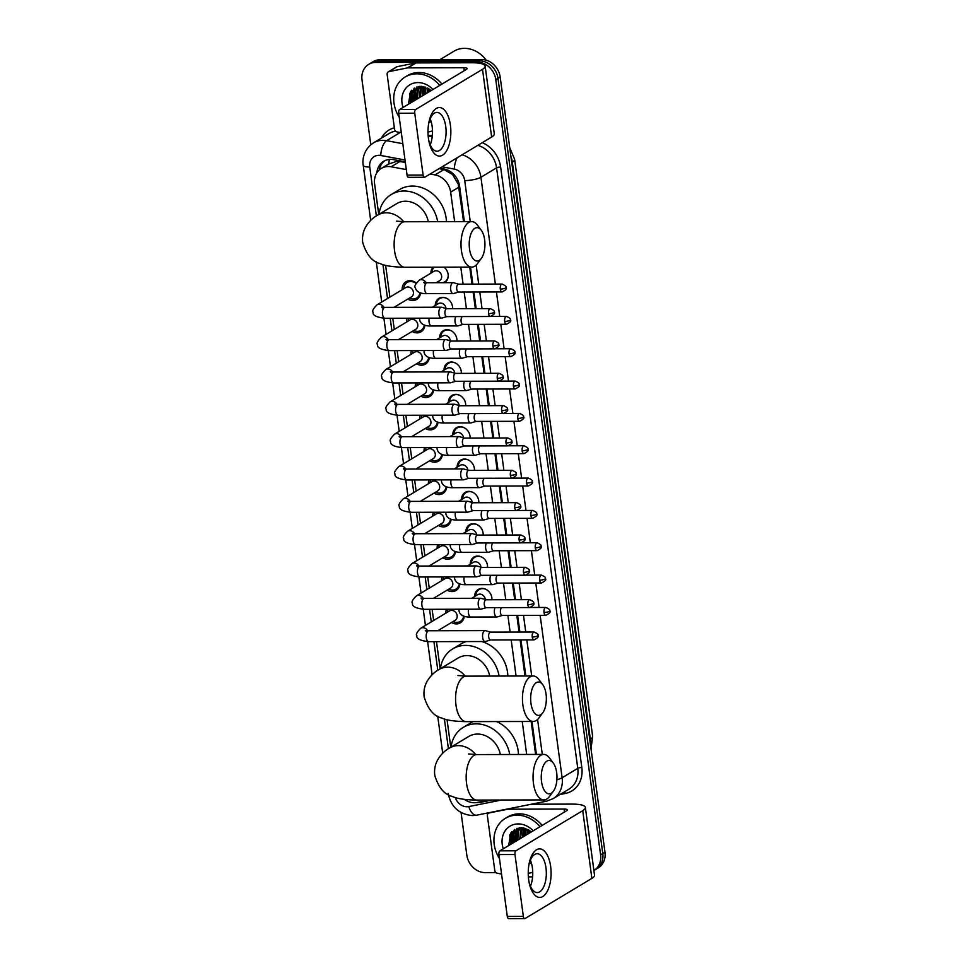 <?xml version="1.0" encoding="UTF-8"?>
<svg xmlns="http://www.w3.org/2000/svg" width="967" height="967" viewBox="0 0 967 967"><rect width="100%" height="100%" fill="white"/><g stroke="black" fill="none" stroke-linecap="round" stroke-linejoin="round"><path stroke-width="1.45" d="M474.628 596.554A9.706 8.244 59 0 1 478.278 589.411A9.706 8.244 59 0 1 482.013 588.395A9.706 8.244 59 0 1 491.901 599.758A9.102 7.724 -121 0 0 491.925 599.057M470.252 564.22A9.706 8.244 59 0 1 473.903 557.077A9.706 8.244 59 0 1 477.638 556.049A9.706 8.244 59 0 1 487.537 567.424M465.876 531.886A9.706 8.244 59 0 1 469.539 524.73A9.706 8.244 59 0 1 473.274 523.715A9.706 8.244 59 0 1 483.162 535.077A9.102 7.724 -121 0 0 483.186 534.376M461.513 499.54A9.706 8.244 59 0 1 465.163 492.396A9.706 8.244 59 0 1 468.898 491.369A9.706 8.244 59 0 1 478.786 502.743M457.137 467.206A9.706 8.244 59 0 1 460.788 460.05A9.706 8.244 59 0 1 464.523 459.035A9.706 8.244 59 0 1 474.422 470.397M452.761 434.86A9.706 8.244 59 0 1 456.412 427.716A9.706 8.244 59 0 1 460.147 426.701A9.706 8.244 59 0 1 470.047 438.063A9.102 7.724 -121 0 0 470.071 437.362M448.386 402.526A9.706 8.244 59 0 1 452.048 395.382A9.706 8.244 59 0 1 455.783 394.355A9.706 8.244 59 0 1 465.671 405.729M444.022 370.192A9.706 8.244 59 0 1 447.673 363.036A9.706 8.244 59 0 1 451.408 362.021A9.706 8.244 59 0 1 461.295 373.383M439.647 337.846A9.706 8.244 59 0 1 443.297 330.702A9.706 8.244 59 0 1 447.032 329.687A9.706 8.244 59 0 1 456.932 341.049A9.102 7.724 -121 0 0 456.956 340.348M435.271 305.512A9.706 8.244 59 0 1 438.921 298.368A9.706 8.244 59 0 1 442.668 297.34A9.706 8.244 59 0 1 452.556 308.715M444.071 267.158A9.706 8.244 59 0 1 444.554 282.666A9.706 8.244 59 0 1 444.518 282.69M464.245 616.245A10.323 8.763 59 0 1 460.389 622.821A10.323 8.763 59 0 1 456.412 623.908A10.323 8.763 59 0 1 451.504 622.482M459.869 583.899A10.323 8.763 59 0 1 456.013 590.486A10.323 8.763 59 0 1 452.048 591.574A10.323 8.763 59 0 1 447.141 590.148M455.505 551.565A10.323 8.763 59 0 1 451.649 558.14A10.323 8.763 59 0 1 447.673 559.228A10.323 8.763 59 0 1 442.765 557.802M451.13 519.219A10.323 8.763 59 0 1 447.274 525.806A10.323 8.763 59 0 1 443.297 526.894A10.323 8.763 59 0 1 438.389 525.468M446.754 486.885A10.323 8.763 59 0 1 442.898 493.472A10.323 8.763 59 0 1 438.921 494.56A10.323 8.763 59 0 1 434.014 493.134M442.378 454.55A10.323 8.763 59 0 1 438.535 461.126A10.323 8.763 59 0 1 434.558 462.214A10.323 8.763 59 0 1 429.65 460.788M438.015 422.204A10.323 8.763 59 0 1 434.159 428.792A10.323 8.763 59 0 1 430.182 429.88A10.323 8.763 59 0 1 425.275 428.454M433.639 389.87A10.323 8.763 59 0 1 429.783 396.458A10.323 8.763 59 0 1 425.806 397.534A10.323 8.763 59 0 1 420.899 396.119M429.263 357.536A10.323 8.763 59 0 1 425.407 364.112A10.323 8.763 59 0 1 421.443 365.2A10.323 8.763 59 0 1 416.523 363.773M424.888 325.19A10.323 8.763 59 0 1 421.044 331.778A10.323 8.763 59 0 1 417.067 332.866A10.323 8.763 59 0 1 412.16 331.439M402.163 289.737A10.323 8.763 59 0 1 406.031 281.735A10.323 8.763 59 0 1 410.008 280.648A10.323 8.763 59 0 1 416.197 282.98M420.524 292.856A10.323 8.763 59 0 1 416.668 299.444A10.323 8.763 59 0 1 412.691 300.519A10.323 8.763 59 0 1 407.784 299.105M405.342 162.383L397.195 161.175L388.722 164.027M406.321 169.588L391.139 166.771A18.204 15.448 -121 0 0 388.311 166.517A18.204 15.448 -121 0 0 381.3 168.427A18.204 15.448 -121 0 0 374.628 184.068L378.738 214.444M463.568 221.612L458.298 184.262L452.556 174.495L443.986 169.539L439.091 168.633M535.609 754.441L531.149 721.467M525.008 675.993L520.125 639.924M519.061 632.043L516.813 615.399M514.686 599.697L512.437 583.065M510.31 567.363L508.062 550.731M505.946 535.029L503.698 518.385M501.571 502.683L499.323 486.05M497.195 470.349L494.947 453.716M492.832 438.003L490.583 421.37M488.456 405.669L486.208 389.036M484.08 373.335L481.832 356.69M479.705 340.988L477.456 324.356M475.341 308.654L473.093 292.022M472.017 284.129L469.72 267.097M454.635 221.636L450.646 192.119A18.204 15.448 -121 0 0 435.053 174.906L430.158 174M526.677 754.465L522.228 721.491M516.076 676.006L511.192 639.949M510.129 632.055L507.88 615.423M505.753 599.721L503.505 583.089M501.389 567.387L499.141 550.743M497.014 535.041L494.766 518.409M492.638 502.707L490.39 486.075M488.275 470.373L486.014 453.728M483.899 438.027L481.651 421.394M479.523 405.693L477.275 389.06M475.148 373.359L472.899 356.714M470.784 341.013L468.536 324.38M466.408 308.678L464.16 292.034M463.096 284.153L460.788 267.122M464.365 799.371A18.204 15.448 -121 0 0 477.082 802.477L489.229 800.047M385.615 265.321L389.906 297.099M392.771 318.264L394.282 329.445M397.147 350.598L398.658 361.779M401.523 382.932L403.034 394.113M405.886 415.278L407.397 426.459M410.262 447.612L411.773 458.793M414.638 479.946L416.148 491.127M419.001 512.292L420.512 523.473M423.377 544.626L424.888 555.807M427.752 576.973L429.263 588.141M432.128 609.307L433.639 620.488M436.492 641.641L440.166 668.813M447.044 719.69L450.779 747.273M430.907 273.178A9.706 8.244 59 0 1 433.095 267.182M406.527 322.084A10.323 8.763 59 0 1 407.071 318.228M410.902 354.418A10.323 8.763 59 0 1 411.446 350.562M415.278 386.752A10.323 8.763 59 0 1 415.81 382.896M419.654 419.098A10.323 8.763 59 0 1 420.186 415.242M424.017 451.432A10.323 8.763 59 0 1 424.561 447.576M428.393 483.766A10.323 8.763 59 0 1 428.937 479.922M432.769 516.112A10.323 8.763 59 0 1 433.301 512.256M437.144 548.446A10.323 8.763 59 0 1 437.676 544.59M441.508 580.792A10.323 8.763 59 0 1 442.052 576.936M445.884 613.126A10.323 8.763 59 0 1 446.428 609.27M602.779 853.523A18.204 15.448 59 0 1 596.107 869.164A18.204 15.448 59 0 0 602.779 853.523L497.981 78.327L602.779 853.523L604.979 852.205A18.204 15.448 59 0 1 598.307 867.834L593.907 870.481A18.204 15.448 59 0 1 593.895 870.493A18.204 15.448 59 0 0 600.592 854.84L602.779 853.523M370.784 144.796L362.021 79.983A18.204 15.448 59 0 1 368.693 64.342A18.204 15.448 59 0 1 375.704 62.432L477.36 62.178L479.559 60.861A18.204 15.448 59 0 1 497.981 78.327A18.204 15.448 59 0 0 479.559 60.861L377.904 61.102L479.559 60.861L481.759 59.531A18.204 15.448 59 0 1 500.169 77.009L604.979 852.205M368.693 64.342L370.893 63.024A18.204 15.448 59 0 1 377.904 61.102A18.204 15.448 59 0 0 370.893 63.024L373.093 61.695A18.204 15.448 59 0 1 380.091 59.785L481.759 59.531M405.27 161.815L393.496 159.64A18.204 15.448 -121 0 0 390.668 159.374A18.204 15.448 -121 0 0 383.669 161.296A18.204 15.448 -121 0 0 376.888 172.755M379.294 169.914A18.204 15.448 59 0 1 384.793 160.679M511.458 843.889A24.26 20.597 59 0 1 509.79 834.726A24.26 20.597 59 0 0 511.458 843.889M411.229 102.55A24.26 20.597 59 0 1 409.549 93.388A24.26 20.597 59 0 0 411.229 102.55M477.36 62.178A18.204 15.448 59 0 1 495.781 79.657L600.592 854.84M495.998 872.609L485.241 872.645A18.204 15.448 59 0 1 466.831 855.166L461.066 812.546M513.235 833.832L513.634 842.571A24.26 20.597 59 0 1 512.22 836.878M512.063 835.415A24.26 20.597 59 0 1 512.063 831.463M412.994 92.494L413.405 101.245A24.26 20.597 59 0 1 411.99 95.552M411.833 94.077A24.26 20.597 59 0 1 411.833 90.136M464.378 221.612L459.591 186.196A18.204 15.448 -121 0 0 443.998 168.983L439.792 168.21M536.419 754.441L531.971 721.467M525.818 675.981L520.935 639.924M519.871 632.043L517.623 615.399M515.508 599.697L513.259 583.065M511.132 567.363L508.884 550.719M506.756 535.017L504.508 518.385M502.381 502.683L500.132 486.05M498.017 470.349L495.769 453.704M493.641 438.003L491.393 421.37M489.266 405.669L487.017 389.036M484.902 373.335L482.642 356.69M480.526 340.988L478.278 324.356M476.151 308.654L473.903 292.022M472.839 284.129L470.53 267.097M476.453 802.598A18.204 15.448 -121 0 0 480.394 802.368L491.998 800.047M428.441 138.414A24.26 11.435 -90.1 0 1 428.828 122.652A24.26 11.435 -90.1 0 1 440.021 107.591A24.26 11.435 -90.1 0 1 450.417 125.214A24.26 11.435 -90.1 0 1 443.212 154.744A24.26 11.435 -90.1 0 1 428.865 141.037A24.26 11.435 -90.1 0 1 428.441 138.414M428.695 140.058A19.413 9.15 89.9 0 0 437.011 151.227A19.413 9.15 89.9 0 0 445.751 126.532A19.413 9.15 89.9 0 0 436.915 112.414A19.413 9.15 89.9 0 0 428.647 123.631M430.134 118.832A19.413 9.15 -90.1 0 1 432.176 126.568A19.413 9.15 -90.1 0 1 430.194 144.845M401.329 132.709L397.135 131.935A3.034 2.575 -121 0 1 394.524 129.07L387.151 74.483A3.034 2.575 -121 0 1 388.263 71.884L396.506 66.928A3.034 2.575 59 0 1 397.219 66.65L415.677 62.964A3.034 2.575 59 0 1 416.136 62.915L472.089 62.77A24.26 5.802 172.3 0 1 485.144 66.131A24.26 5.802 172.3 0 1 482.497 69.322L415.725 109.452A3.034 1.426 89.9 0 0 414.746 113.199L398.694 113.236A3.034 1.426 -90.1 0 1 399.673 109.489L466.445 69.37A6.068 1.45 -7.7 0 0 467.109 68.572A6.068 1.45 -7.7 0 0 463.846 67.726L407.893 67.871A3.034 2.575 -121 0 0 407.445 67.908L388.976 71.606A3.034 2.575 -121 0 0 388.263 71.884M485.144 66.131L494.294 133.845A24.26 5.802 172.3 0 1 491.647 137.036L424.888 177.166A3.034 1.426 89.9 0 1 424.501 177.275A3.034 1.426 89.9 0 1 423.111 175.075L414.746 113.199M408.836 177.203A3.034 1.426 -90.1 0 1 408.449 177.312A3.034 1.426 -90.1 0 1 407.059 175.112L398.694 113.236M432.37 135.537L428.139 135.549M439.937 59.64L453.946 51.215A27.294 23.172 59 0 1 464.45 48.35A27.294 23.172 59 0 1 486.208 60.184M399.226 117.176A30.328 25.746 59 0 1 405.125 77.022A30.328 25.746 59 0 1 416.801 73.83A30.328 25.746 59 0 1 439.743 85.41M405.125 77.022L407.325 75.692A30.328 25.746 59 0 1 419.001 72.513A30.328 25.746 59 0 1 441.943 84.093M431.137 90.584L421.177 86.365L410.6 91.623L408.4 104.255M403.058 107.458A21.238 18.022 59 0 1 417.986 82.582A21.238 18.022 59 0 1 432.974 89.484M431.113 121.54A21.238 18.022 59 0 1 428.913 122.519M418.929 86.498L412.788 92.977L412.002 102.079M419.436 86.426L417.115 87.501L412.099 93.388L411.313 102.49M418.916 86.619L415.532 91.321L414.758 100.435M418.542 86.776L414.843 91.744L414.069 100.846M420.282 86.365L418.276 89.677L417.502 98.779M419.944 86.389L417.599 90.088L416.813 99.19M421.842 86.389L420.246 97.123M421.431 86.365L420.343 88.432L419.557 97.546M423.667 86.655L422.99 95.479M423.183 86.559L422.313 95.89M425.734 87.26L425.746 93.823M425.19 87.066L425.057 94.234M428.163 88.396L428.49 92.179M427.511 88.033L427.801 92.59M430.375 89.919L430.557 90.934M432.515 130.847A30.328 25.746 59 0 1 427.994 131.971M429.022 88.928L429.553 91.539M416.656 87.054L416.209 88.106M416.148 88.287L415.556 90.282M415.242 92.095L415.81 99.794M414.106 88.275L412.812 91.938M412.498 93.739L413.066 101.45M410.685 91.502L410.31 103.094M429.433 89.206L429.892 91.333M423.86 86.704L424.392 94.633M416.946 86.957L416.572 87.852M416.535 87.973L416.052 89.496M415.75 90.85L416.148 99.589M414.456 88.07L413.296 91.152M411.205 90.825L410.661 102.889M469.515 248.87A16.681 7.857 89.9 0 0 481.312 258.419A16.681 7.857 89.9 0 0 484.636 239.792A16.681 7.857 89.9 0 0 481.24 230.219A16.681 7.857 89.9 0 0 472.343 230.968A16.681 7.857 89.9 0 0 469.515 248.87M481.312 258.419L477.505 263.556A22.749 10.722 -90.1 0 1 471.775 267.097A22.749 10.722 -90.1 0 1 461.416 250.538A22.749 10.722 -90.1 0 1 471.666 221.6A22.749 10.722 -90.1 0 1 477.408 225.106L481.24 230.219M428.296 221.697A22.749 19.316 -121 0 0 405.499 201.233A22.749 19.316 -121 0 0 396.748 203.626L377.505 215.182C372.549 217.95 368.536 221.999 365.453 227.354C362.976 232.056 362.057 237.12 362.722 242.524C366.493 254.732 372.283 261.743 380.091 263.568C384.745 265.816 393.013 267.049 404.895 267.255L471.775 267.097M378.979 214.299A33.361 28.321 59 0 1 391.272 194.524A33.361 28.321 59 0 1 404.121 191.019A33.361 28.321 59 0 1 437.676 221.685M391.272 194.524L399.516 189.568A33.361 28.321 59 0 1 412.365 186.063A33.361 28.321 59 0 1 446.428 221.661M530.956 703.251A16.681 7.857 89.9 0 0 542.741 712.8A16.681 7.857 89.9 0 0 546.065 694.161A16.681 7.857 89.9 0 0 542.668 684.588A16.681 7.857 89.9 0 0 533.772 685.349A16.681 7.857 89.9 0 0 530.956 703.251M542.741 712.8L538.933 717.937A22.749 10.722 -90.1 0 1 533.216 721.467A22.749 10.722 -90.1 0 1 522.857 704.907A22.749 10.722 -90.1 0 1 533.107 675.969A22.749 10.722 -90.1 0 1 538.837 679.475L542.668 684.588M489.737 676.078A22.749 19.316 -121 0 0 466.94 655.602A22.749 19.316 -121 0 0 458.177 657.995L438.945 669.551C433.978 672.319 429.964 676.38 426.882 681.723C424.404 686.437 423.498 691.49 424.15 696.905C427.934 709.101 433.724 716.112 441.52 717.937C446.186 720.197 454.454 721.418 466.336 721.636L533.216 721.467M440.42 668.668A33.361 28.321 59 0 1 452.713 648.893A33.361 28.321 59 0 1 465.55 645.388A33.361 28.321 59 0 1 499.105 676.054M452.713 648.893L460.957 643.937A33.361 28.321 59 0 1 466.251 641.568M481.639 641.532A33.361 28.321 59 0 1 507.868 676.03M541.556 781.699A16.681 7.857 89.9 0 0 553.354 791.248A16.681 7.857 89.9 0 0 556.678 772.621A16.681 7.857 89.9 0 0 553.281 763.048A16.681 7.857 89.9 0 0 544.385 763.797A16.681 7.857 89.9 0 0 541.556 781.699M553.354 791.248L549.546 796.385A22.749 10.722 -90.1 0 1 543.817 799.914A22.749 10.722 -90.1 0 1 533.458 783.367A22.749 10.722 -90.1 0 1 543.708 754.417A22.749 10.722 -90.1 0 1 549.449 757.923L553.281 763.048M500.338 754.526A22.749 19.316 -121 0 0 477.541 734.062A22.749 19.316 -121 0 0 468.79 736.443L449.546 748.011C444.59 750.767 440.565 754.828 437.495 760.183C435.017 764.885 434.098 769.95 434.763 775.353C438.535 787.549 444.324 794.56 452.133 796.385C456.787 798.645 465.054 799.878 476.936 800.084L543.817 799.914M451.021 747.116A33.361 28.321 59 0 1 463.314 727.353A33.361 28.321 59 0 1 476.163 723.848A33.361 28.321 59 0 1 509.718 754.502M463.314 727.353L471.558 722.397A33.361 28.321 59 0 1 472.972 721.612M496.567 721.551A33.361 28.321 59 0 1 518.469 754.49M415.955 283.391A9.102 7.724 -121 0 0 410.721 281.506A9.102 7.724 -121 0 0 407.216 282.461A9.102 7.724 -121 0 0 403.795 288.758M409.416 298.126A9.102 7.724 -121 0 0 413.078 299.008A9.102 7.724 -121 0 0 416.584 298.054A9.102 7.724 -121 0 0 419.944 292.65M394.077 307.337L411.41 296.917A5.464 4.63 -121 0 0 413.114 291.007A5.464 4.63 -121 0 0 407.893 286.981A5.464 4.63 -121 0 0 405.789 287.562L376.997 304.859A5.464 4.63 -121 0 1 379.1 304.291A5.464 4.63 -121 0 1 383.887 307.337M446.875 308.727L441.738 307.264A5.464 2.575 89.9 0 0 441.387 307.216A5.464 2.575 89.9 0 0 440.698 307.421A5.464 2.575 89.9 0 0 438.933 314.166A5.464 2.575 89.9 0 0 441.423 318.143A5.464 2.575 89.9 0 0 441.762 318.095L446.887 316.608M446.996 308.763A3.941 1.861 89.9 0 0 446.742 308.727A3.941 1.861 89.9 0 0 446.246 308.872A3.941 1.861 89.9 0 0 444.965 313.743A3.941 1.861 89.9 0 0 446.766 316.608A3.941 1.861 89.9 0 0 447.008 316.572M408.739 318.216A9.102 7.724 -121 0 0 408.159 321.104M413.791 330.46A9.102 7.724 -121 0 0 417.454 331.355A9.102 7.724 -121 0 0 420.959 330.4A9.102 7.724 -121 0 0 424.308 324.997M398.452 339.671L415.786 329.251A5.464 4.63 -121 0 0 417.49 323.341A5.464 4.63 -121 0 0 412.268 319.328A5.464 4.63 -121 0 0 410.165 319.896L381.361 337.205A5.464 4.63 -121 0 1 383.464 336.625A5.464 4.63 -121 0 1 388.263 339.683M451.238 341.061L446.101 339.61A5.464 2.575 89.9 0 0 445.763 339.562A5.464 2.575 89.9 0 0 445.062 339.768A5.464 2.575 89.9 0 0 443.309 346.5A5.464 2.575 89.9 0 0 445.787 350.477A5.464 2.575 89.9 0 0 446.138 350.429L451.263 348.954M451.371 341.097A3.941 1.861 89.9 0 0 451.118 341.061A3.941 1.861 89.9 0 0 450.61 341.206A3.941 1.861 89.9 0 0 449.341 346.077A3.941 1.861 89.9 0 0 451.142 348.954A3.941 1.861 89.9 0 0 451.384 348.918M413.102 350.562A9.102 7.724 -121 0 0 412.534 353.438M418.155 362.794A9.102 7.724 -121 0 0 421.83 363.689A9.102 7.724 -121 0 0 425.335 362.734A9.102 7.724 -121 0 0 428.683 357.331M402.816 372.017L420.162 361.598A5.464 4.63 -121 0 0 421.866 355.687A5.464 4.63 -121 0 0 416.632 351.662A5.464 4.63 -121 0 0 414.529 352.242L385.736 369.539A5.464 4.63 -121 0 1 387.84 368.971A5.464 4.63 -121 0 1 392.626 372.017M455.614 373.407L450.477 371.944A5.464 2.575 89.9 0 0 450.138 371.896A5.464 2.575 89.9 0 0 449.437 372.102A5.464 2.575 89.9 0 0 447.673 378.846A5.464 2.575 89.9 0 0 450.163 382.823A5.464 2.575 89.9 0 0 450.501 382.763L455.638 381.288M455.735 373.431A3.941 1.861 89.9 0 0 455.493 373.407A3.941 1.861 89.9 0 0 454.986 373.552A3.941 1.861 89.9 0 0 453.716 378.423A3.941 1.861 89.9 0 0 455.505 381.288A3.941 1.861 89.9 0 0 455.759 381.252M417.478 382.896A9.102 7.724 -121 0 0 416.91 385.773M422.531 395.14A9.102 7.724 -121 0 0 426.205 396.035A9.102 7.724 -121 0 0 429.699 395.068A9.102 7.724 -121 0 0 433.059 389.677M407.192 404.351L424.525 393.932A5.464 4.63 -121 0 0 426.242 388.021A5.464 4.63 -121 0 0 421.008 383.996A5.464 4.63 -121 0 0 418.904 384.576L390.112 401.873A5.464 4.63 -121 0 1 392.215 401.305A5.464 4.63 -121 0 1 397.002 404.351M459.99 405.741L454.853 404.291A5.464 2.575 89.9 0 0 454.502 404.242A5.464 2.575 89.9 0 0 453.813 404.448A5.464 2.575 89.9 0 0 452.048 411.18A5.464 2.575 89.9 0 0 454.538 415.157A5.464 2.575 89.9 0 0 454.877 415.109L460.002 413.622M460.111 405.777A3.941 1.861 89.9 0 0 459.857 405.741A3.941 1.861 89.9 0 0 459.361 405.886A3.941 1.861 89.9 0 0 458.08 410.757A3.941 1.861 89.9 0 0 459.881 413.622A3.941 1.861 89.9 0 0 460.135 413.586M421.854 415.242A9.102 7.724 -121 0 0 421.274 418.119M426.906 427.474A9.102 7.724 -121 0 0 430.569 428.369A9.102 7.724 -121 0 0 434.074 427.414A9.102 7.724 -121 0 0 437.435 422.011M411.567 436.685L428.901 426.278A5.464 4.63 -121 0 0 430.605 420.355A5.464 4.63 -121 0 0 425.383 416.342A5.464 4.63 -121 0 0 423.28 416.91L394.488 434.219A5.464 4.63 -121 0 1 396.579 433.639A5.464 4.63 -121 0 1 401.378 436.697M464.353 438.075L459.228 436.625A5.464 2.575 89.9 0 0 458.878 436.576A5.464 2.575 89.9 0 0 458.189 436.782A5.464 2.575 89.9 0 0 456.424 443.527A5.464 2.575 89.9 0 0 458.902 447.491A5.464 2.575 89.9 0 0 459.252 447.443L464.378 445.968M464.486 438.111A3.941 1.861 89.9 0 0 464.233 438.075A3.941 1.861 89.9 0 0 463.737 438.232A3.941 1.861 89.9 0 0 462.456 443.091A3.941 1.861 89.9 0 0 464.257 445.968A3.941 1.861 89.9 0 0 464.498 445.932M426.229 447.576A9.102 7.724 -121 0 0 425.649 450.453M431.27 459.808A9.102 7.724 -121 0 0 434.945 460.703A9.102 7.724 -121 0 0 438.45 459.748A9.102 7.724 -121 0 0 441.798 454.345M415.943 469.031L433.276 458.612A5.464 4.63 -121 0 0 434.981 452.701A5.464 4.63 -121 0 0 429.759 448.676A5.464 4.63 -121 0 0 427.656 449.256L398.851 466.553A5.464 4.63 -121 0 1 400.954 465.985A5.464 4.63 -121 0 1 405.741 469.031M468.729 470.421L463.592 468.959A5.464 2.575 89.9 0 0 463.253 468.91A5.464 2.575 89.9 0 0 462.552 469.116A5.464 2.575 89.9 0 0 460.788 475.861A5.464 2.575 89.9 0 0 463.278 479.837A5.464 2.575 89.9 0 0 463.628 479.789L468.753 478.302M468.85 470.458A3.941 1.861 89.9 0 0 468.608 470.421A3.941 1.861 89.9 0 0 468.101 470.566A3.941 1.861 89.9 0 0 466.831 475.438A3.941 1.861 89.9 0 0 468.62 478.302A3.941 1.861 89.9 0 0 468.874 478.266M430.593 479.91A9.102 7.724 -121 0 0 430.025 482.787M435.646 492.155A9.102 7.724 -121 0 0 439.32 493.049A9.102 7.724 -121 0 0 442.826 492.082A9.102 7.724 -121 0 0 446.174 486.691M420.307 501.365L437.652 490.946A5.464 4.63 -121 0 0 439.356 485.035A5.464 4.63 -121 0 0 434.123 481.022A5.464 4.63 -121 0 0 432.019 481.59L403.227 498.899A5.464 4.63 -121 0 1 405.33 498.319A5.464 4.63 -121 0 1 410.117 501.365M473.105 502.755L467.968 501.305A5.464 2.575 89.9 0 0 467.629 501.257A5.464 2.575 89.9 0 0 466.928 501.462A5.464 2.575 89.9 0 0 465.163 508.195A5.464 2.575 89.9 0 0 467.653 512.172A5.464 2.575 89.9 0 0 467.992 512.123L473.129 510.636M473.226 502.792A3.941 1.861 89.9 0 0 472.984 502.755A3.941 1.861 89.9 0 0 472.476 502.9A3.941 1.861 89.9 0 0 471.207 507.772A3.941 1.861 89.9 0 0 472.996 510.636A3.941 1.861 89.9 0 0 473.25 510.6M434.969 512.256A9.102 7.724 -121 0 0 434.401 515.133M440.021 524.489A9.102 7.724 -121 0 0 443.684 525.383A9.102 7.724 -121 0 0 447.189 524.428A9.102 7.724 -121 0 0 450.549 519.025M424.682 533.711L442.016 523.292A5.464 4.63 -121 0 0 443.732 517.369A5.464 4.63 -121 0 0 438.498 513.356A5.464 4.63 -121 0 0 436.395 513.924L407.603 531.234A5.464 4.63 -121 0 1 409.706 530.653A5.464 4.63 -121 0 1 414.492 533.711M477.48 535.089L472.343 533.639A5.464 2.575 89.9 0 0 471.993 533.591A5.464 2.575 89.9 0 0 471.304 533.796A5.464 2.575 89.9 0 0 469.539 540.541A5.464 2.575 89.9 0 0 472.029 544.506A5.464 2.575 89.9 0 0 472.367 544.457L477.493 542.983M477.601 535.126A3.941 1.861 89.9 0 0 477.347 535.089A3.941 1.861 89.9 0 0 476.852 535.247A3.941 1.861 89.9 0 0 475.571 540.106A3.941 1.861 89.9 0 0 477.372 542.983A3.941 1.861 89.9 0 0 477.613 542.946M439.344 544.59A9.102 7.724 -121 0 0 438.764 547.467M444.397 556.823A9.102 7.724 -121 0 0 448.059 557.717A9.102 7.724 -121 0 0 451.565 556.762A9.102 7.724 -121 0 0 454.913 551.359M429.058 566.046L446.391 555.626A5.464 4.63 -121 0 0 448.096 549.715A5.464 4.63 -121 0 0 442.874 545.69A5.464 4.63 -121 0 0 440.771 546.27L411.966 563.568A5.464 4.63 -121 0 1 414.069 562.999A5.464 4.63 -121 0 1 418.868 566.046M481.844 567.436L476.719 565.973A5.464 2.575 89.9 0 0 476.368 565.925A5.464 2.575 89.9 0 0 475.667 566.13A5.464 2.575 89.9 0 0 473.915 572.875A5.464 2.575 89.9 0 0 476.393 576.852A5.464 2.575 89.9 0 0 476.743 576.803L481.868 575.317M481.977 567.472A3.941 1.861 89.9 0 0 481.723 567.436A3.941 1.861 89.9 0 0 481.215 567.581A3.941 1.861 89.9 0 0 479.946 572.452A3.941 1.861 89.9 0 0 481.747 575.317A3.941 1.861 89.9 0 0 481.989 575.28M443.708 576.924A9.102 7.724 -121 0 0 443.14 579.813M448.761 589.169A9.102 7.724 -121 0 0 452.435 590.063A9.102 7.724 -121 0 0 455.94 589.108A9.102 7.724 -121 0 0 459.289 583.705M433.421 598.38L450.767 587.96A5.464 4.63 -121 0 0 452.471 582.049A5.464 4.63 -121 0 0 447.238 578.036A5.464 4.63 -121 0 0 445.146 578.604L416.342 595.914A5.464 4.63 -121 0 1 418.445 595.334A5.464 4.63 -121 0 1 423.232 598.38M486.22 599.77L481.082 598.319A5.464 2.575 89.9 0 0 480.744 598.271A5.464 2.575 89.9 0 0 480.043 598.476A5.464 2.575 89.9 0 0 478.278 605.209A5.464 2.575 89.9 0 0 480.768 609.186A5.464 2.575 89.9 0 0 481.107 609.137L486.244 607.663M486.341 599.806A3.941 1.861 89.9 0 0 486.099 599.77A3.941 1.861 89.9 0 0 485.591 599.915A3.941 1.861 89.9 0 0 484.322 604.786A3.941 1.861 89.9 0 0 486.111 607.663A3.941 1.861 89.9 0 0 486.365 607.627M448.084 609.27A9.102 7.724 -121 0 0 447.516 612.147M453.136 621.503A9.102 7.724 -121 0 0 456.811 622.397A9.102 7.724 -121 0 0 460.304 621.443A9.102 7.724 -121 0 0 463.664 616.039M437.797 630.726L455.143 620.306A5.464 4.63 -121 0 0 456.847 614.396A5.464 4.63 -121 0 0 451.613 610.37A5.464 4.63 -121 0 0 449.51 610.939L420.718 628.248A5.464 4.63 -121 0 1 422.821 627.68A5.464 4.63 -121 0 1 427.607 630.726M490.595 632.104L485.458 630.653A5.464 2.575 89.9 0 0 485.12 630.605A5.464 2.575 89.9 0 0 484.419 630.81A5.464 2.575 89.9 0 0 482.654 637.555A5.464 2.575 89.9 0 0 485.144 641.52A5.464 2.575 89.9 0 0 485.482 641.472L490.607 639.997M490.716 632.14A3.941 1.861 89.9 0 0 490.474 632.104A3.941 1.861 89.9 0 0 489.967 632.261A3.941 1.861 89.9 0 0 488.698 637.12A3.941 1.861 89.9 0 0 490.487 639.997A3.941 1.861 89.9 0 0 490.74 639.961M434.171 267.182A9.102 7.724 -121 0 0 431.995 272.513M437.616 281.88A9.102 7.724 -121 0 0 440.215 282.69M436.238 282.702L439.622 280.672A5.464 4.63 -121 0 0 441.327 274.761A5.464 4.63 -121 0 0 436.093 270.736A5.464 4.63 -121 0 0 433.99 271.316L419.158 280.237A5.464 4.63 -121 0 1 421.261 279.656A5.464 4.63 -121 0 1 426.048 282.702M458.648 284.165L453.511 282.715A5.464 2.575 89.9 0 0 453.16 282.666A5.464 2.575 89.9 0 0 452.471 282.872A5.464 2.575 89.9 0 0 450.707 289.604A5.464 2.575 89.9 0 0 453.185 293.581A5.464 2.575 89.9 0 0 453.535 293.533L458.66 292.058M458.769 284.201A3.941 1.861 89.9 0 0 458.515 284.165A3.941 1.861 89.9 0 0 458.02 284.322A3.941 1.861 89.9 0 0 456.738 289.181A3.941 1.861 89.9 0 0 458.539 292.058A3.941 1.861 89.9 0 0 458.781 292.022M442.33 282.69A9.102 7.724 -121 0 0 444.796 281.808A9.102 7.724 -121 0 0 448.204 275.668M446.814 298.416A9.102 7.724 -121 0 0 443.297 297.594A9.102 7.724 -121 0 0 439.792 298.549A9.102 7.724 -121 0 0 436.371 304.859M446.017 308.485A5.464 4.63 -121 0 0 440.468 303.082A5.464 4.63 -121 0 0 438.365 303.65L432.394 307.24M455.723 316.584A5.464 2.575 89.9 0 0 455.07 321.951A5.464 2.575 89.9 0 0 457.56 325.927A5.464 2.575 89.9 0 0 457.911 325.867L463.036 324.392M462.552 316.572A3.941 1.861 89.9 0 0 462.383 316.656A3.941 1.861 89.9 0 0 461.114 321.527A3.941 1.861 89.9 0 0 462.915 324.392A3.941 1.861 89.9 0 0 463.157 324.356M452.52 308.715A9.102 7.724 -121 0 0 452.58 308.014M451.19 330.762A9.102 7.724 -121 0 0 447.661 329.94A9.102 7.724 -121 0 0 444.167 330.895A9.102 7.724 -121 0 0 440.734 337.193M450.38 340.819A5.464 4.63 -121 0 0 444.844 335.416A5.464 4.63 -121 0 0 442.741 335.996L436.77 339.586M460.099 348.93A5.464 2.575 89.9 0 0 459.446 354.285A5.464 2.575 89.9 0 0 461.936 358.261A5.464 2.575 89.9 0 0 462.274 358.213L467.412 356.726M466.928 348.906A3.941 1.861 89.9 0 0 466.759 348.99A3.941 1.861 89.9 0 0 465.49 353.862A3.941 1.861 89.9 0 0 467.279 356.726A3.941 1.861 89.9 0 0 467.532 356.69M455.566 363.096A9.102 7.724 -121 0 0 452.036 362.274A9.102 7.724 -121 0 0 448.531 363.229A9.102 7.724 -121 0 0 445.11 369.527M454.756 373.153A5.464 4.63 -121 0 0 449.208 367.762A5.464 4.63 -121 0 0 447.117 368.33L441.133 371.92M464.474 381.264A5.464 2.575 89.9 0 0 463.822 386.631A5.464 2.575 89.9 0 0 466.312 390.595A5.464 2.575 89.9 0 0 466.65 390.547L471.775 389.072M471.304 381.252A3.941 1.861 89.9 0 0 471.134 381.336A3.941 1.861 89.9 0 0 469.853 386.196A3.941 1.861 89.9 0 0 471.654 389.072A3.941 1.861 89.9 0 0 471.908 389.036M461.271 373.383A9.102 7.724 -121 0 0 461.319 372.694M459.929 395.43A9.102 7.724 -121 0 0 456.412 394.609A9.102 7.724 -121 0 0 452.907 395.563A9.102 7.724 -121 0 0 449.486 401.873M459.132 405.499A5.464 4.63 -121 0 0 453.583 400.096A5.464 4.63 -121 0 0 451.48 400.664L445.509 404.254M468.85 413.61A5.464 2.575 89.9 0 0 468.197 418.965A5.464 2.575 89.9 0 0 470.675 422.942A5.464 2.575 89.9 0 0 471.026 422.893L476.151 421.407M475.667 413.586A3.941 1.861 89.9 0 0 475.498 413.671A3.941 1.861 89.9 0 0 474.229 418.542A3.941 1.861 89.9 0 0 476.03 421.407A3.941 1.861 89.9 0 0 476.272 421.37M465.635 405.729A9.102 7.724 -121 0 0 465.695 405.028M464.305 427.777A9.102 7.724 -121 0 0 460.775 426.955A9.102 7.724 -121 0 0 457.282 427.91A9.102 7.724 -121 0 0 453.861 434.207M463.507 437.833A5.464 4.63 -121 0 0 457.959 432.43A5.464 4.63 -121 0 0 455.856 433.011L449.885 436.601M473.214 445.944A5.464 2.575 89.9 0 0 472.561 451.299A5.464 2.575 89.9 0 0 475.051 455.276A5.464 2.575 89.9 0 0 475.401 455.227L480.526 453.741M480.043 445.932A3.941 1.861 89.9 0 0 479.874 446.005A3.941 1.861 89.9 0 0 478.605 450.876A3.941 1.861 89.9 0 0 480.394 453.741A3.941 1.861 89.9 0 0 480.647 453.704M468.681 460.111A9.102 7.724 -121 0 0 465.151 459.289A9.102 7.724 -121 0 0 461.646 460.244A9.102 7.724 -121 0 0 458.225 466.553M467.871 470.18A5.464 4.63 -121 0 0 462.335 464.776A5.464 4.63 -121 0 0 460.232 465.345L454.26 468.935M477.589 478.278A5.464 2.575 89.9 0 0 476.936 483.645A5.464 2.575 89.9 0 0 479.427 487.61A5.464 2.575 89.9 0 0 479.765 487.561L484.89 486.087M484.419 478.266A3.941 1.861 89.9 0 0 484.249 478.351A3.941 1.861 89.9 0 0 482.98 483.21A3.941 1.861 89.9 0 0 484.769 486.087A3.941 1.861 89.9 0 0 485.023 486.05M474.386 470.397A9.102 7.724 -121 0 0 474.446 469.708M473.044 492.445A9.102 7.724 -121 0 0 469.527 491.623A9.102 7.724 -121 0 0 466.021 492.578A9.102 7.724 -121 0 0 462.601 498.887M472.247 502.514A5.464 4.63 -121 0 0 466.698 497.111A5.464 4.63 -121 0 0 464.595 497.691L458.624 501.269M481.965 510.624A5.464 2.575 89.9 0 0 481.312 515.979A5.464 2.575 89.9 0 0 483.802 519.956A5.464 2.575 89.9 0 0 484.141 519.908L489.266 518.421M488.782 510.6A3.941 1.861 89.9 0 0 488.625 510.685A3.941 1.861 89.9 0 0 487.344 515.556A3.941 1.861 89.9 0 0 489.145 518.421A3.941 1.861 89.9 0 0 489.387 518.385M478.75 502.743A9.102 7.724 -121 0 0 478.81 502.042M477.42 524.791A9.102 7.724 -121 0 0 473.903 523.969A9.102 7.724 -121 0 0 470.397 524.924A9.102 7.724 -121 0 0 466.976 531.221M476.622 534.848A5.464 4.63 -121 0 0 471.074 529.445A5.464 4.63 -121 0 0 468.971 530.025L463 533.615M486.341 542.958A5.464 2.575 89.9 0 0 485.688 548.313A5.464 2.575 89.9 0 0 488.166 552.29A5.464 2.575 89.9 0 0 488.516 552.242L493.641 550.767M493.158 542.946A3.941 1.861 89.9 0 0 492.989 543.019A3.941 1.861 89.9 0 0 491.719 547.89A3.941 1.861 89.9 0 0 493.521 550.767A3.941 1.861 89.9 0 0 493.762 550.731M481.796 557.125A9.102 7.724 -121 0 0 478.266 556.303A9.102 7.724 -121 0 0 474.773 557.258A9.102 7.724 -121 0 0 471.34 563.568M480.998 567.194A5.464 4.63 -121 0 0 475.45 561.791A5.464 4.63 -121 0 0 473.347 562.359L467.375 565.949M490.704 575.292A5.464 2.575 89.9 0 0 490.051 580.659A5.464 2.575 89.9 0 0 492.541 584.624A5.464 2.575 89.9 0 0 492.88 584.576L498.017 583.101M497.534 575.28A3.941 1.861 89.9 0 0 497.364 575.365A3.941 1.861 89.9 0 0 496.095 580.236A3.941 1.861 89.9 0 0 497.884 583.101A3.941 1.861 89.9 0 0 498.138 583.065M487.501 567.424A9.102 7.724 -121 0 0 487.561 566.722M486.171 589.459A9.102 7.724 -121 0 0 482.642 588.637A9.102 7.724 -121 0 0 479.136 589.604A9.102 7.724 -121 0 0 475.716 595.902M485.361 599.528A5.464 4.63 -121 0 0 479.813 594.125A5.464 4.63 -121 0 0 477.722 594.705L471.739 598.295M495.08 607.639A5.464 2.575 89.9 0 0 494.427 612.993A5.464 2.575 89.9 0 0 496.917 616.97A5.464 2.575 89.9 0 0 497.256 616.922L502.381 615.435M501.909 607.614A3.941 1.861 89.9 0 0 501.74 607.699A3.941 1.861 89.9 0 0 500.459 612.57A3.941 1.861 89.9 0 0 502.26 615.435A3.941 1.861 89.9 0 0 502.514 615.399M528.671 879.752A24.26 11.435 -90.1 0 1 529.058 863.978A24.26 11.435 -90.1 0 1 540.251 848.917A24.26 11.435 -90.1 0 1 550.658 866.541A24.26 11.435 -90.1 0 1 543.442 896.083A24.26 11.435 -90.1 0 1 529.106 882.363A24.26 11.435 -90.1 0 1 528.671 879.752M528.925 881.384A19.413 9.15 89.9 0 0 537.241 892.565A19.413 9.15 89.9 0 0 545.98 867.87A19.413 9.15 89.9 0 0 537.144 853.74A19.413 9.15 89.9 0 0 528.876 864.957M530.363 860.159A19.413 9.15 -90.1 0 1 532.406 867.907A19.413 9.15 -90.1 0 1 530.436 886.183M501.559 874.047L497.364 873.261A3.034 2.575 -121 0 1 494.766 870.397L487.38 815.822A3.034 2.575 -121 0 1 488.492 813.211L489.507 812.606M531.463 804.206L572.319 804.109A24.26 5.802 172.3 0 1 585.373 807.457A24.26 5.802 172.3 0 1 582.726 810.66L515.955 850.779A3.034 1.426 89.9 0 0 514.976 854.526L498.924 854.562A3.034 1.426 -90.1 0 1 499.903 850.827L566.674 810.697A6.068 1.45 -7.7 0 0 567.339 809.899A6.068 1.45 -7.7 0 0 564.075 809.065L508.134 809.198A3.034 2.575 -121 0 0 507.675 809.246L489.205 812.933A3.034 2.575 -121 0 0 488.492 813.211M585.373 807.457L594.524 875.171A24.26 5.802 172.3 0 1 591.889 878.374L525.117 918.493A3.034 1.426 89.9 0 1 524.73 918.614A3.034 1.426 89.9 0 1 523.34 916.402L514.976 854.526M509.065 918.541A3.034 1.426 -90.1 0 1 508.678 918.65A3.034 1.426 -90.1 0 1 507.3 916.438L498.924 854.562M532.599 876.876L528.369 876.888M499.468 858.515A30.328 25.746 59 0 1 505.354 818.348A30.328 25.746 59 0 1 517.031 815.169A30.328 25.746 59 0 1 539.973 826.749M505.354 818.348L507.554 817.03A30.328 25.746 59 0 1 519.231 813.839A30.328 25.746 59 0 1 542.173 825.419M531.379 831.91L521.406 827.692L510.83 832.962L508.63 845.581M503.287 848.796A21.238 18.022 59 0 1 518.215 823.92A21.238 18.022 59 0 1 533.204 830.81M531.342 862.878A21.238 18.022 59 0 1 529.142 863.857M519.158 827.825L513.018 834.316L512.232 843.417M519.666 827.764L517.345 828.84L512.329 834.726L511.555 843.828M519.146 827.957L515.762 832.66L514.988 841.761M518.771 828.103L515.073 833.071L514.299 842.172M520.512 827.704L518.517 831.004L517.732 840.118M520.173 827.716L517.828 831.427L517.043 840.528M522.071 827.728L520.476 838.462M521.66 827.704L520.572 829.771L519.799 838.872M523.896 827.994L523.232 836.806M523.413 827.897L522.543 837.229M525.975 828.586L525.975 835.162M525.419 828.405L525.286 835.573M528.393 829.722L528.719 833.506M527.74 829.372L528.042 833.917M530.605 831.257L530.786 832.273M532.744 872.186A30.328 25.746 59 0 1 528.224 873.298M529.251 830.254L529.783 832.877M516.886 828.381L516.451 829.432M516.378 829.626L515.798 831.62M515.471 833.421L516.04 841.133M514.335 829.613L513.042 833.264M512.728 835.077L513.296 842.777M510.914 832.841L510.552 844.433M529.662 830.544L530.121 832.672M524.09 828.03L524.634 835.971M517.176 828.284L516.813 829.178M516.765 829.311L516.281 830.834M515.979 832.176L516.39 840.927M514.686 829.396L513.537 832.478M511.434 832.164L510.89 844.227M400.072 161.404L391.139 166.771M459.228 184.238A18.204 4.351 172.3 0 1 458.298 184.262M452.556 174.495A18.204 7.688 -79.5 0 1 452.713 173.359M388.722 163.967A18.204 7.688 -79.5 0 1 389.423 159.434M443.986 169.539L435.053 174.906M458.914 187.151L450.646 192.119M592.638 736.334A21.238 5.077 172.3 0 1 590.329 739.139L512.317 162.13A21.238 5.077 -7.7 0 0 514.625 159.325L592.638 736.334L591.018 748.869M590.462 744.771A24.26 20.597 -121 0 0 590.329 739.139L589.749 739.489M511.724 162.48L512.317 162.13A24.26 20.597 -121 0 0 510.914 156.485M380.091 59.785L375.704 62.432M500.169 77.009L495.781 79.657M405.016 159.978L380.768 155.494A12.136 10.299 -121 0 0 378.883 155.312A12.136 10.299 -121 0 0 369.757 167.013L376.368 215.895M369.757 167.013A12.136 2.901 -7.7 0 1 363.229 165.345C362.142 159.785 363.604 149.353 373.455 142.886A24.26 20.597 59 0 1 382.799 140.336A24.26 20.597 59 0 1 386.57 140.686L400.193 132.503M455.227 797.473A12.136 10.299 -121 0 0 466.964 806.756A12.136 10.299 -121 0 0 468.802 806.575L501.547 800.023M448.156 793.436C451.021 806.937 459.132 814.323 472.488 815.592L476.671 815.169A12.136 6.14 -101.3 0 1 468.802 806.575M381.397 138.124A27.294 23.172 59 0 1 394.355 127.813M395.612 131.149A24.26 20.597 -121 0 0 389.121 133.482L373.455 142.886M482.255 142.681A27.294 23.172 59 0 1 500.628 167.013L581.82 767.52A27.294 23.172 59 0 1 565.429 793.436L560.026 794.511M462.141 154.78A24.26 20.597 59 0 1 480.925 177.251L496.579 167.847A24.26 20.597 -121 0 0 477.795 145.364M380.768 155.494A12.136 5.125 -79.5 0 1 386.57 140.686L402.816 143.696M432.225 136.831L428.176 136.081M540.154 615.35L562.117 777.758L577.77 768.354L496.579 167.847A3.034 0.725 172.3 0 1 500.628 167.013M556.895 779.692A12.136 2.901 -7.7 0 0 562.117 777.758A24.26 20.597 59 0 1 553.209 798.609L568.874 789.205A24.26 20.597 -121 0 0 577.77 768.354A3.034 0.725 172.3 0 1 581.82 767.52M470.264 221.6L464.728 180.587A12.136 2.901 -7.7 0 0 480.925 177.251L495.358 284.08M496.434 291.961L499.734 316.414M500.797 324.296L504.109 348.749M505.173 356.642L508.485 381.095M509.549 388.976L512.848 413.429M513.912 421.31L517.224 445.775M518.288 453.656L521.6 478.109M522.663 485.99L525.963 510.443M527.039 518.336L530.339 542.789M531.403 550.67L534.715 575.123M535.778 583.004L539.09 607.457M464.728 180.587A12.136 10.299 -121 0 0 454.321 169.104L442.064 166.832M382.956 264.583L387.537 298.525M390.209 318.264L391.913 330.859M394.584 350.61L396.289 363.205M398.96 382.944L400.664 395.539M403.324 415.278L405.028 427.873M407.699 447.624L409.404 460.219M412.075 479.958L413.779 492.554M416.439 512.292L418.143 524.9M420.814 544.639L422.519 557.234M425.19 576.973L426.894 589.568M429.566 609.307L431.27 621.914M433.929 641.653L437.797 670.264M444.385 718.952L448.41 748.712M542.306 754.429L537.579 719.472M531.705 675.969L526.822 639.912M525.758 632.019L523.51 615.387M521.382 599.685L519.134 583.053M517.019 567.351L514.77 550.707M512.643 535.005L510.395 518.372M508.267 502.671L506.019 486.038M503.904 470.337L501.655 453.692M499.528 437.991L497.28 421.358M495.152 405.657L492.904 389.012M490.777 373.31L488.528 356.678M486.413 340.976L484.165 324.344M482.037 308.642L479.789 291.998M478.725 284.117L476.151 265.103M565.429 793.436A3.034 1.535 78.7 0 0 564.559 791.792M476.671 815.169L546.5 801.196A12.136 6.14 -101.3 0 1 542.825 799.927M454.321 169.104A12.136 5.125 -79.5 0 1 457.198 157.742M481.759 801.546L480.394 802.368M491.647 137.036L482.497 69.322M407.059 175.112L423.111 175.075M464.245 70.688L463.846 67.726M416.136 62.915L407.893 67.871M399.673 109.489L415.725 109.452M407.445 67.908L415.677 62.964M397.219 66.65L388.976 71.606M413.151 101.39A24.26 20.597 59 0 1 411.833 96.458M411.604 94.778A24.26 20.597 59 0 1 411.543 90.439M403.71 221.757A22.749 19.316 -121 0 0 386.268 212.788A22.749 19.316 -121 0 0 377.505 215.182M396.482 221.141L404.786 221.757A22.749 10.722 89.9 0 0 394.536 250.695A22.749 10.722 89.9 0 0 404.895 267.255M465.139 676.126A22.749 19.316 -121 0 0 447.697 667.157A22.749 19.316 -121 0 0 438.945 669.551M457.911 675.51L466.227 676.138A22.749 10.722 89.9 0 0 455.977 705.076A22.749 10.722 89.9 0 0 466.336 721.636M475.74 754.586A22.749 19.316 -121 0 0 458.31 745.617A22.749 19.316 -121 0 0 449.546 748.011M468.524 753.97L476.828 754.586A22.749 10.722 89.9 0 0 466.577 783.524A22.749 10.722 89.9 0 0 476.936 800.084M488.516 313.634A3.941 0.943 172.3 0 0 493.786 312.559A3.941 0.943 -7.7 0 0 494.21 312.039C494.935 311.205 493.629 310.069 490.293 308.618A3.941 1.861 89.9 0 0 488.516 313.634A3.941 1.861 89.9 0 0 490.317 316.499L446.766 316.608M383.319 308.703L381.59 307.059L384.999 307.361A5.464 2.575 89.9 0 0 382.533 314.299A5.464 2.575 89.9 0 0 382.581 314.638A5.464 2.575 89.9 0 0 385.023 318.276L441.423 318.143M492.892 345.968A3.941 0.943 172.3 0 0 498.162 344.893A3.941 0.943 -7.7 0 0 498.585 344.373C499.31 343.539 498.005 342.403 494.669 340.952A3.941 1.861 89.9 0 0 492.892 345.968A3.941 1.861 89.9 0 0 494.693 348.845L451.142 348.954M387.682 341.037L385.966 339.393L389.375 339.695A5.464 2.575 89.9 0 0 386.909 346.645A5.464 2.575 89.9 0 0 386.957 346.972A5.464 2.575 89.9 0 0 389.399 350.622L445.787 350.477M497.268 378.315A3.941 0.943 172.3 0 0 502.526 377.227A3.941 0.943 -7.7 0 0 502.961 376.707C503.686 375.885 502.381 374.737 499.045 373.298A3.941 1.861 89.9 0 0 497.268 378.315A3.941 1.861 89.9 0 0 499.057 381.179L455.505 381.288M392.058 373.371L390.342 371.739L393.738 372.041A5.464 2.575 89.9 0 0 391.284 378.979A5.464 2.575 89.9 0 0 391.333 379.306A5.464 2.575 89.9 0 0 393.774 382.956L450.163 382.823M501.643 410.649A3.941 0.943 172.3 0 0 506.901 409.573A3.941 0.943 -7.7 0 0 507.337 409.053C508.062 408.219 506.756 407.083 503.42 405.632A3.941 1.861 89.9 0 0 501.643 410.649A3.941 1.861 89.9 0 0 503.432 413.525L459.881 413.622M396.434 405.717L394.705 404.073L398.114 404.375A5.464 2.575 89.9 0 0 395.66 411.326A5.464 2.575 89.9 0 0 395.708 411.652A5.464 2.575 89.9 0 0 398.138 415.29L454.538 415.157M506.007 442.983A3.941 0.943 172.3 0 0 511.277 441.907A3.941 0.943 -7.7 0 0 511.7 441.387C512.425 440.553 511.12 439.417 507.784 437.966A3.941 1.861 89.9 0 0 506.007 442.983A3.941 1.861 89.9 0 0 507.808 445.86L464.257 445.968M400.809 438.051L399.081 436.407L402.49 436.709A5.464 2.575 89.9 0 0 400.024 443.66A5.464 2.575 89.9 0 0 400.072 443.986A5.464 2.575 89.9 0 0 402.514 447.636L458.902 447.491M510.383 475.329A3.941 0.943 172.3 0 0 515.653 474.241A3.941 0.943 -7.7 0 0 516.076 473.721C516.801 472.899 515.496 471.763 512.159 470.313A3.941 1.861 89.9 0 0 510.383 475.329A3.941 1.861 89.9 0 0 512.184 478.194L468.62 478.302M405.173 470.397L403.457 468.753L406.853 469.055A5.464 2.575 89.9 0 0 404.399 475.994A5.464 2.575 89.9 0 0 404.448 476.32A5.464 2.575 89.9 0 0 406.889 479.97L463.278 479.837M514.758 507.663A3.941 0.943 172.3 0 0 520.016 506.587A3.941 0.943 -7.7 0 0 520.451 506.067C521.177 505.233 519.871 504.097 516.535 502.647A3.941 1.861 89.9 0 0 514.758 507.663A3.941 1.861 89.9 0 0 516.547 510.54L472.996 510.636M409.549 502.731L407.82 501.087L411.229 501.389A5.464 2.575 89.9 0 0 408.775 508.34A5.464 2.575 89.9 0 0 408.823 508.666A5.464 2.575 89.9 0 0 411.253 512.305L467.653 512.172M519.122 540.009A3.941 0.943 172.3 0 0 524.392 538.921A3.941 0.943 -7.7 0 0 524.827 538.401C525.54 537.567 524.235 536.431 520.899 534.993A3.941 1.861 89.9 0 0 519.122 540.009A3.941 1.861 89.9 0 0 520.923 542.874L477.372 542.983M413.924 535.065L412.196 533.421L415.605 533.724A5.464 2.575 89.9 0 0 413.139 540.674A5.464 2.575 89.9 0 0 413.199 541A5.464 2.575 89.9 0 0 415.629 544.651L472.029 544.506M523.498 572.343A3.941 0.943 172.3 0 0 528.768 571.255A3.941 0.943 -7.7 0 0 529.191 570.735C529.916 569.914 528.611 568.777 525.274 567.327A3.941 1.861 89.9 0 0 523.498 572.343A3.941 1.861 89.9 0 0 525.299 575.208L481.747 575.317M418.288 567.411L416.572 565.768L419.98 566.07A5.464 2.575 89.9 0 0 417.514 573.008A5.464 2.575 89.9 0 0 417.563 573.334A5.464 2.575 89.9 0 0 420.004 576.985L476.393 576.852M527.873 604.677A3.941 0.943 172.3 0 0 533.131 603.601A3.941 0.943 -7.7 0 0 533.566 603.082C534.292 602.248 532.986 601.111 529.65 599.661A3.941 1.861 89.9 0 0 527.873 604.677A3.941 1.861 89.9 0 0 529.662 607.554L486.111 607.663M422.664 599.745L420.947 598.102L424.344 598.404A5.464 2.575 89.9 0 0 421.89 605.354A5.464 2.575 89.9 0 0 421.938 605.68A5.464 2.575 89.9 0 0 424.38 609.331L480.768 609.186M532.249 637.023A3.941 0.943 172.3 0 0 537.507 635.935A3.941 0.943 -7.7 0 0 537.942 635.416C538.667 634.594 537.362 633.445 534.026 632.007A3.941 1.861 89.9 0 0 532.249 637.023A3.941 1.861 89.9 0 0 534.038 639.888L490.487 639.997M427.039 632.08L425.311 630.436L428.719 630.75A5.464 2.575 89.9 0 0 426.266 637.688A5.464 2.575 89.9 0 0 426.314 638.015A5.464 2.575 89.9 0 0 428.744 641.665L485.144 641.52M500.29 289.073A3.941 0.943 172.3 0 0 505.56 287.997A3.941 0.943 -7.7 0 0 505.983 287.477C506.708 286.643 505.403 285.507 502.066 284.056A3.941 1.861 89.9 0 0 500.29 289.073A3.941 1.861 89.9 0 0 502.091 291.949L458.539 292.058M425.48 284.068L423.751 282.424L427.16 282.727A5.464 2.575 89.9 0 0 424.706 289.677A5.464 2.575 89.9 0 0 424.755 290.003A5.464 2.575 89.9 0 0 427.184 293.642L453.185 293.581M504.665 321.419A3.941 0.943 172.3 0 0 509.935 320.331A3.941 0.943 -7.7 0 0 510.358 319.811C511.084 318.989 509.778 317.853 506.442 316.402A3.941 1.861 89.9 0 0 504.665 321.419A3.941 1.861 89.9 0 0 506.466 324.283L462.915 324.392M429.215 318.167A5.464 2.575 89.9 0 0 429.07 322.011A5.464 2.575 89.9 0 0 429.118 322.337A5.464 2.575 89.9 0 0 431.56 325.988L457.56 325.927M509.041 353.753A3.941 0.943 172.3 0 0 514.299 352.677A3.941 0.943 -7.7 0 0 514.734 352.157C515.459 351.323 514.154 350.187 510.818 348.736A3.941 1.861 89.9 0 0 509.041 353.753A3.941 1.861 89.9 0 0 510.83 356.63L467.279 356.726M433.591 350.513A5.464 2.575 89.9 0 0 433.446 354.345A5.464 2.575 89.9 0 0 433.494 354.671A5.464 2.575 89.9 0 0 435.936 358.322L461.936 358.261M513.417 386.087A3.941 0.943 172.3 0 0 518.675 385.011A3.941 0.943 -7.7 0 0 519.11 384.491C519.823 383.657 518.517 382.521 515.181 381.071A3.941 1.861 89.9 0 0 513.417 386.087A3.941 1.861 89.9 0 0 515.206 388.964L471.654 389.072M437.966 382.847A5.464 2.575 89.9 0 0 437.821 386.691A5.464 2.575 89.9 0 0 437.87 387.018A5.464 2.575 89.9 0 0 440.299 390.668L466.312 390.595M517.78 418.433A3.941 0.943 172.3 0 0 523.05 417.345A3.941 0.943 -7.7 0 0 523.473 416.825C524.199 416.003 522.893 414.867 519.557 413.417A3.941 1.861 89.9 0 0 517.78 418.433A3.941 1.861 89.9 0 0 519.581 421.298L476.03 421.407M442.342 415.181A5.464 2.575 89.9 0 0 442.185 419.025A5.464 2.575 89.9 0 0 442.245 419.352A5.464 2.575 89.9 0 0 444.675 423.002L470.675 422.942M522.156 450.767A3.941 0.943 172.3 0 0 527.414 449.691A3.941 0.943 -7.7 0 0 527.849 449.172C528.574 448.337 527.269 447.201 523.933 445.751A3.941 1.861 89.9 0 0 522.156 450.767A3.941 1.861 89.9 0 0 523.957 453.644L480.394 453.741M446.706 447.528A5.464 2.575 89.9 0 0 446.561 451.371A5.464 2.575 89.9 0 0 446.609 451.698A5.464 2.575 89.9 0 0 449.051 455.336L475.051 455.276M526.532 483.113A3.941 0.943 172.3 0 0 531.79 482.025A3.941 0.943 -7.7 0 0 532.225 481.506C532.95 480.684 531.645 479.535 528.308 478.097A3.941 1.861 89.9 0 0 526.532 483.113A3.941 1.861 89.9 0 0 528.32 485.978L484.769 486.087M451.081 479.862A5.464 2.575 89.9 0 0 450.936 483.705A5.464 2.575 89.9 0 0 450.985 484.032A5.464 2.575 89.9 0 0 453.426 487.682L479.427 487.61M530.895 515.447A3.941 0.943 172.3 0 0 536.165 514.359A3.941 0.943 -7.7 0 0 536.588 513.84C537.314 513.018 536.008 511.881 532.672 510.431A3.941 1.861 89.9 0 0 530.895 515.447A3.941 1.861 89.9 0 0 532.696 518.312L489.145 518.421M455.457 512.196A5.464 2.575 89.9 0 0 455.312 516.04A5.464 2.575 89.9 0 0 455.36 516.366A5.464 2.575 89.9 0 0 457.79 520.016L483.802 519.956M535.271 547.781A3.941 0.943 172.3 0 0 540.541 546.706A3.941 0.943 -7.7 0 0 540.964 546.186C541.689 545.352 540.384 544.216 537.048 542.765A3.941 1.861 89.9 0 0 535.271 547.781A3.941 1.861 89.9 0 0 537.072 550.658L493.521 550.767M459.833 544.542A5.464 2.575 89.9 0 0 459.676 548.386A5.464 2.575 89.9 0 0 459.724 548.712A5.464 2.575 89.9 0 0 462.166 552.35L488.166 552.29M539.646 580.127A3.941 0.943 172.3 0 0 544.904 579.04A3.941 0.943 -7.7 0 0 545.34 578.52C546.065 577.698 544.759 576.55 541.423 575.111A3.941 1.861 89.9 0 0 539.646 580.127A3.941 1.861 89.9 0 0 541.435 582.992L497.884 583.101M464.196 576.876A5.464 2.575 89.9 0 0 464.051 580.72A5.464 2.575 89.9 0 0 464.1 581.046A5.464 2.575 89.9 0 0 466.541 584.697L492.541 584.624M544.022 612.462A3.941 0.943 172.3 0 0 549.28 611.386A3.941 0.943 -7.7 0 0 549.715 610.866C550.441 610.032 549.135 608.896 545.799 607.445A3.941 1.861 89.9 0 0 544.022 612.462A3.941 1.861 89.9 0 0 545.811 615.326L502.26 615.435M468.572 609.222A5.464 2.575 89.9 0 0 468.427 613.054A5.464 2.575 89.9 0 0 468.475 613.38A5.464 2.575 89.9 0 0 470.905 617.031L496.917 616.97M591.889 878.374L582.726 810.66M507.3 916.438L523.34 916.402M564.474 812.026L564.075 809.065M508.932 808.714L508.134 809.198M499.903 850.827L515.955 850.779M507.675 809.246L508.364 808.835M489.894 812.522L489.205 812.933M513.38 842.728A24.26 20.597 59 0 1 512.063 837.785M511.833 836.104A24.26 20.597 59 0 1 511.773 831.777M389.713 163.375L381.3 168.427M514.625 159.325L509.718 147.564M546.5 801.196L553.209 798.609M363.229 165.345L370.675 220.391M376.272 261.755L381.711 302.03M383.911 318.264L386.087 334.364M388.287 350.598L390.463 366.698M392.65 382.944L394.826 399.045M397.026 415.278L399.202 431.379M401.402 447.624L403.577 463.725M405.765 479.958L407.953 496.059M410.141 512.292L412.317 528.393M414.517 544.639L416.692 560.739M418.892 576.973L421.068 593.073M423.256 609.307L425.432 625.407M427.632 641.653L432.116 674.761M437.7 716.124L442.717 753.22M408.449 177.312L424.501 177.275M417.115 87.501L417.792 87.09M404.786 221.757L471.666 221.6M466.227 676.138L533.107 675.969M476.828 754.586L543.708 754.417M407.216 282.461L410.213 280.66M376.997 304.859C373.177 308.739 371.896 311.205 373.141 312.268C372.561 315.339 376.526 317.333 385.023 318.276M416.584 298.054L419.581 296.253M384.999 307.361L441.387 307.216M490.293 308.618L446.742 308.727M490.317 316.499C494.137 314.589 495.43 313.09 494.21 312.039M381.361 337.205C377.553 341.073 376.272 343.539 377.517 344.603C376.937 347.673 380.889 349.679 389.399 350.622M420.959 330.4L423.957 328.587M389.375 339.695L445.763 339.562M494.669 340.952L451.118 341.061M494.693 348.845C498.501 346.923 499.806 345.437 498.585 344.373M385.736 369.539C381.929 373.407 380.635 375.885 381.88 376.949C381.3 380.007 385.265 382.013 393.774 382.956M425.335 362.734L428.333 360.933M393.738 372.041L450.138 371.896M499.045 373.298L455.493 373.407M499.057 381.179C502.876 379.269 504.182 377.771 502.961 376.707M390.112 401.873C386.292 405.753 385.011 408.219 386.256 409.283C385.676 412.353 389.641 414.347 398.138 415.29M429.699 395.068L432.708 393.267M398.114 404.375L454.502 404.242M503.42 405.632L459.857 405.741M503.432 413.525C507.252 411.604 508.545 410.117 507.337 409.053M394.488 434.219C390.668 438.087 389.387 440.553 390.632 441.617C390.052 444.687 394.004 446.694 402.514 447.636M434.074 427.414L437.072 425.613M402.49 436.709L458.878 436.576M507.784 437.966L464.233 438.075M507.808 445.86C511.628 443.938 512.921 442.451 511.7 441.387M398.851 466.553C395.044 470.421 393.762 472.899 394.995 473.963C394.415 477.021 398.38 479.028 406.889 479.97M438.45 459.748L441.448 457.947M406.853 469.055L463.253 468.91M512.159 470.313L468.608 470.421M512.184 478.194C515.991 476.284 517.297 474.785 516.076 473.721M403.227 498.899C399.419 502.767 398.126 505.233 399.371 506.297C398.791 509.367 402.755 511.374 411.253 512.305M442.826 492.082L445.823 490.281M411.229 501.389L467.629 501.257M516.535 502.647L472.984 502.755M516.547 510.54C520.367 508.618 521.66 507.131 520.451 506.067M407.603 531.234C403.783 535.102 402.502 537.567 403.747 538.631C403.166 541.701 407.131 543.708 415.629 544.651M447.189 524.428L450.199 522.627M415.605 533.724L471.993 533.591M520.899 534.993L477.347 535.089M520.923 542.874C524.743 540.952 526.036 539.465 524.827 538.401M411.966 563.568C408.159 567.448 406.877 569.914 408.122 570.977C407.542 574.047 411.495 576.042 420.004 576.985M451.565 556.762L454.563 554.961M419.98 566.07L476.368 565.925M525.274 567.327L481.723 567.436M525.299 575.208C529.106 573.298 530.412 571.799 529.191 570.735M416.342 595.914C412.534 599.782 411.241 602.248 412.486 603.311C411.906 606.382 415.87 608.388 424.38 609.331M455.94 589.108L458.938 587.295M424.344 598.404L480.744 598.271M529.65 599.661L486.099 599.77M529.662 607.554C533.482 605.632 534.787 604.145 533.566 603.082M420.718 628.248C416.898 632.116 415.617 634.582 416.862 635.645C416.281 638.716 420.246 640.722 428.744 641.665M460.304 621.443L463.314 619.642M428.719 630.75L485.12 630.605M534.026 632.007L490.474 632.104M534.038 639.888C537.857 637.966 539.151 636.479 537.942 635.416M427.184 293.642C420.343 293.895 416.378 291.889 415.302 287.634C414.057 286.57 415.339 284.105 419.158 280.237M444.796 281.808L446.694 280.672M427.16 282.727L453.16 282.666M502.066 284.056L458.515 284.165M502.091 291.949C505.91 290.027 507.204 288.541 505.983 287.477M439.792 298.549L441.701 297.401M431.56 325.988C424.706 326.23 420.742 324.223 419.678 319.968L419.581 318.191M506.442 316.402L491.031 316.439M506.466 324.283C510.274 322.374 511.579 320.875 510.358 319.811M444.167 330.895L446.065 329.747M435.936 358.322C429.082 358.576 425.117 356.569 424.042 352.314L423.945 350.538M510.818 348.736L495.406 348.773M510.83 356.63C514.649 354.708 515.955 353.221 514.734 352.157M448.531 363.229L450.441 362.081M440.299 390.668C433.458 390.91 429.493 388.903 428.417 384.648L428.321 382.872M515.181 381.071L499.782 381.119M515.206 388.964C519.025 387.042 520.319 385.555 519.11 384.491M452.907 395.563L454.816 394.427M444.675 423.002C437.821 423.244 433.869 421.249 432.793 416.995L432.696 415.206M519.557 413.417L504.145 413.453M519.581 421.298C523.389 419.388 524.694 417.889 523.473 416.825M457.282 427.91L459.192 426.761M449.051 455.336C442.197 455.59 438.232 453.583 437.169 449.329L437.072 447.552M523.933 445.751L508.521 445.787M523.957 453.644C527.764 451.722 529.07 450.235 527.849 449.172M461.646 460.244L463.556 459.095M453.426 487.682C446.573 487.924 442.608 485.918 441.532 481.663L441.435 479.886M528.308 478.097L512.897 478.133M528.32 485.978C532.14 484.056 533.433 482.569 532.225 481.506M466.021 492.578L467.931 491.441M457.79 520.016C450.948 520.258 446.984 518.264 445.908 514.009L445.811 512.22M532.672 510.431L517.26 510.467M532.696 518.312C536.516 516.402 537.809 514.903 536.588 513.84M470.397 524.924L472.307 523.776M462.166 552.35C455.312 552.604 451.359 550.598 450.284 546.343L450.187 544.566M537.048 542.765L521.636 542.801M537.072 550.658C540.879 548.736 542.185 547.249 540.964 546.186M474.773 557.258L476.671 556.11M466.541 584.697C459.688 584.938 455.723 582.932 454.647 578.677L454.563 576.9M541.423 575.111L526.012 575.147M541.435 582.992C545.255 581.07 546.56 579.584 545.34 578.52M479.136 589.604L481.046 588.456M470.905 617.031C464.063 617.284 460.099 615.278 459.023 611.023L458.926 609.246M545.799 607.445L530.387 607.481M545.811 615.326C549.631 613.416 550.924 611.93 549.715 610.866M508.678 918.65L524.73 918.614M517.345 828.84L518.034 828.429"/></g></svg>

